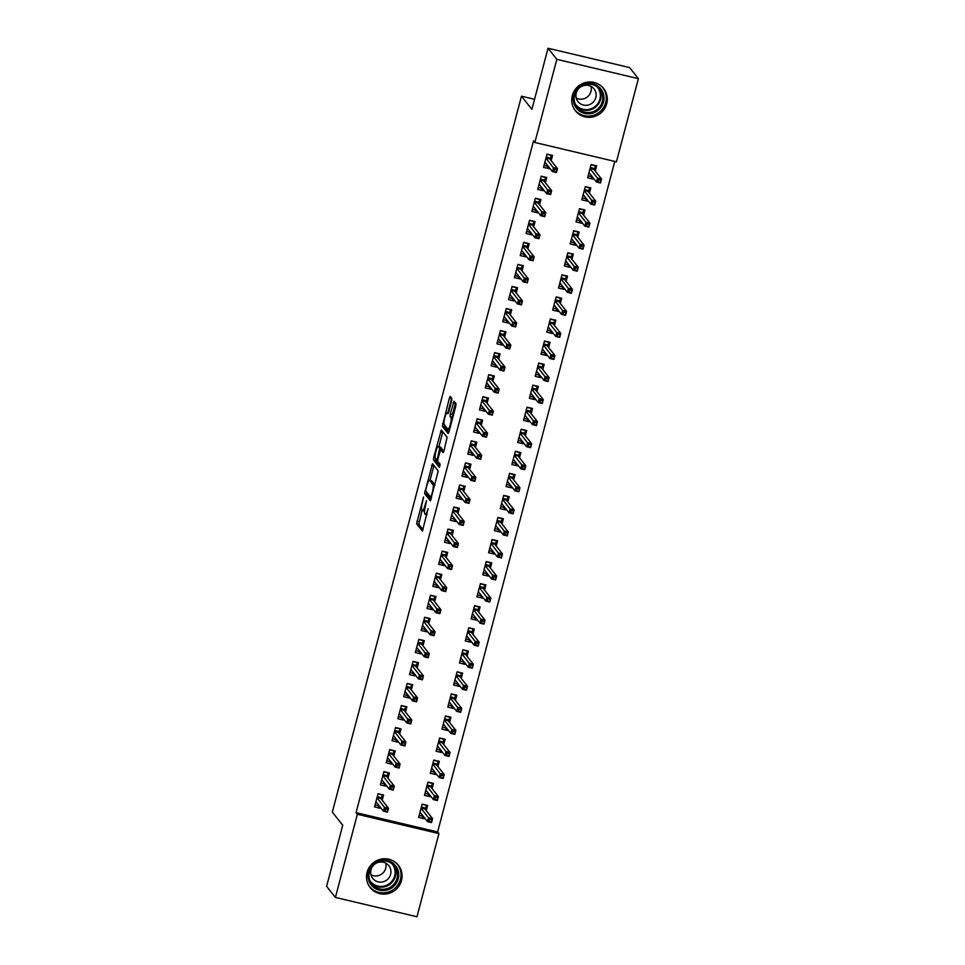 <?xml version="1.0" encoding="UTF-8"?>
<svg xmlns="http://www.w3.org/2000/svg" width="965" height="965" viewBox="0 0 965 965"><rect width="100%" height="100%" fill="white"/><g stroke="black" fill="none" stroke-linecap="round" stroke-linejoin="round"><path stroke-width="1.45" d="M423.551 496.987L416.603 523.79L422.405 531.076L428.098 508.688A7.238 1.303 -76.7 0 1 425.396 514.442A7.238 1.303 -76.7 0 1 425.239 514.333L424.757 513.718A7.238 1.303 -76.7 0 1 425.565 505.503L426.53 500.726L425.119 504.936A7.238 1.303 -76.7 0 1 422.429 510.69A7.238 1.303 -76.7 0 1 422.26 510.582L421.789 509.978A7.238 1.303 -76.7 0 1 422.598 501.752L423.551 496.987M606.708 103.725A17.961 17.491 -38.4 0 1 575.442 110.818A17.961 17.491 -38.4 0 1 585.984 82.423A17.961 17.491 -38.4 0 1 606.708 103.725M401.476 880.502A17.961 17.491 -38.4 0 1 370.21 887.595A17.961 17.491 -38.4 0 1 380.753 859.2A17.961 17.491 -38.4 0 1 401.476 880.502M451.62 400.994L451.873 398.424L450.209 396.35L449.376 398.147L442.368 426.265L448.122 433.514L449.015 431.753L455.769 406.205L456.023 403.635L454.02 401.151L450.293 413.876L450.04 416.446L451.005 417.664A6.043 1.098 -76.7 0 1 450.438 424.118A6.043 1.098 -76.7 0 1 448.074 429.341A6.043 1.098 -76.7 0 1 447.941 429.244L444.153 424.467A6.043 1.098 -76.7 0 1 444.72 418.014A6.043 1.098 -76.7 0 1 447.072 412.791A6.043 1.098 -76.7 0 1 447.217 412.887L447.893 413.72L448.737 411.922L451.62 400.994M534.863 142.482L556.829 59.335L638.396 78.66L616.43 161.806L534.863 142.482L533.561 140.842L356.061 812.639L357.364 814.279L438.93 833.603L416.964 916.75L335.398 897.426L357.364 814.279M335.398 897.426L326.604 886.34L342.744 825.244L332.322 812.096L521.474 96.198L531.896 109.347L548.036 48.25L556.829 59.335M432.477 463.707L424.576 493.585L430.39 500.883L438.231 470.968L432.477 463.707M435.106 457.687L433.731 457.35L441.319 430.016L447.121 437.302L443.984 450.8L443.14 452.597L440.703 449.594L437.953 458.64L437.7 461.21L440.124 464.274L439.365 467.325M439.328 467.301L433.478 459.919L433.731 457.35M534.55 99.298L521.474 96.198M545.334 182.699L546.721 177.476L541.208 176.173L537.71 189.405L543.223 190.708L543.488 189.719M589.434 193.145L590.809 187.922L585.297 186.619L581.798 199.852L587.311 201.154L587.576 200.165M533.681 226.811L535.068 221.588L529.556 220.273L526.058 233.506L531.57 234.821L531.836 233.832M577.782 237.257L579.157 232.034L573.644 230.719L570.146 243.952L575.659 245.267L575.924 244.266M522.029 270.924L523.416 265.689L517.903 264.386L514.405 277.618L519.918 278.921L520.171 277.932M566.117 281.358L567.504 276.135L561.992 274.832L558.494 288.065L564.006 289.367L564.272 288.378M510.376 315.024L511.752 309.801L506.251 308.498L502.753 321.731L508.266 323.034L508.519 322.045M554.465 325.47L555.852 320.247L550.34 318.945L546.841 332.177L552.354 333.48L552.607 332.491M498.724 359.137L500.099 353.914L494.587 352.611L491.101 365.844L496.601 367.146L496.866 366.157M542.812 369.583L544.188 364.36L538.687 363.057L535.189 376.29L540.702 377.592L540.955 376.603M487.072 403.249L488.447 398.026L482.934 396.712L479.436 409.956L484.949 411.259L485.214 410.27M531.16 413.695L532.535 408.472L527.023 407.158L523.537 420.39L529.037 421.705L529.303 420.716M475.419 447.362L476.794 442.139L471.282 440.824L467.784 454.057L473.296 455.371L473.562 454.37M519.508 457.808L520.883 452.573L515.37 451.27L511.872 464.503L517.385 465.806L517.65 464.816M463.755 491.462L465.142 486.239L459.63 484.937L456.131 498.169L461.644 499.472L461.909 498.483M507.855 501.909L509.231 496.685L503.718 495.383L500.22 508.615L505.732 509.918L505.998 508.929M452.103 535.575L453.49 530.352L447.977 529.049L444.479 542.282L449.992 543.585L450.245 542.595M496.191 546.021L497.578 540.798L492.066 539.495L488.567 552.728L494.08 554.031L494.345 553.042M440.45 579.688L441.825 574.465L436.325 573.162L432.827 586.394L438.339 587.697L438.593 586.708M484.539 590.134L485.926 584.911L480.413 583.608L476.915 596.84L482.428 598.143L482.693 597.154M428.798 623.8L430.173 618.577L424.66 617.262L421.174 630.495L426.675 631.81L426.94 630.808M472.886 634.246L474.261 629.023L468.761 627.708L465.263 640.941L470.775 642.256L471.029 641.255M417.145 667.901L418.52 662.678L413.008 661.375L409.51 674.607L415.022 675.91L415.288 674.921M461.234 678.347L462.609 673.124L457.096 671.821L453.61 685.053L459.111 686.356L459.376 685.367M405.493 712.013L406.868 706.79L401.356 705.487L397.857 718.72L403.37 720.023L403.635 719.034M449.581 722.459L450.957 717.236L445.444 715.933L441.946 729.166L447.458 730.469L447.724 729.48M393.829 756.126L395.216 750.903L389.703 749.6L386.205 762.832L391.718 764.135L391.983 763.146M437.929 766.572L439.304 761.349L433.792 760.046L430.294 773.279L435.806 774.581L436.071 773.592M382.176 800.238L383.563 795.015L378.051 793.7L374.553 806.933L380.065 808.248L380.331 807.259M426.265 810.684L427.652 805.461L422.139 804.147L418.641 817.379L424.154 818.694L424.419 817.705M356.061 812.639L437.628 831.963L614.789 161.42M432.103 788.622L433.478 783.399L427.965 782.096L424.467 795.329L429.98 796.632L430.245 795.643M388.002 778.176L389.39 772.953L383.877 771.65L380.379 784.883L385.891 786.186L386.157 785.196M443.755 744.522L445.13 739.287L439.618 737.984L436.12 751.216L441.632 752.531L441.898 751.53M399.655 734.075L401.042 728.852L395.529 727.538L392.031 740.77L397.544 742.085L397.809 741.084M455.408 700.409L456.783 695.186L451.27 693.871L447.784 707.116L453.285 708.419L453.55 707.429M411.319 689.963L412.694 684.74L407.182 683.437L403.684 696.67L409.196 697.972L409.462 696.983M467.06 656.297L468.435 651.073L462.935 649.771L459.437 663.003L464.949 664.306L465.202 663.317M422.972 645.85L424.347 640.627L418.834 639.325L415.336 652.557L420.849 653.86L421.114 652.871M478.712 612.184L480.1 606.961L474.587 605.658L471.089 618.891L476.601 620.193L476.855 619.204M434.624 601.738L435.999 596.515L430.487 595.212L427 608.445L432.513 609.747L432.766 608.758M490.365 568.071L491.752 562.848L486.239 561.546L482.741 574.778L488.254 576.081L488.519 575.092M446.276 557.637L447.663 552.402L442.151 551.099L438.653 564.332L444.165 565.635L444.419 564.646M502.017 523.971L503.404 518.748L497.892 517.433L494.394 530.666L499.906 531.98L500.172 530.979M457.929 513.525L459.316 508.302L453.803 506.987L450.305 520.219L455.818 521.534L456.083 520.545M513.682 479.858L515.057 474.635L509.544 473.332L506.046 486.565L511.559 487.868L511.824 486.879M469.581 469.412L470.968 464.189L465.456 462.886L461.958 476.119L467.47 477.422L467.736 476.433M525.334 435.746L526.709 430.523L521.197 429.22L517.698 442.453L523.211 443.755L523.476 442.766M481.245 425.3L482.621 420.077L477.108 418.774L473.61 432.006L479.123 433.309L479.388 432.32M536.986 391.633L538.361 386.41L532.849 385.107L529.363 398.34L534.875 399.643L535.129 398.654M492.898 381.187L494.273 375.964L488.76 374.661L485.262 387.894L490.775 389.197L491.04 388.207M548.639 347.533L550.026 342.31L544.513 340.995L541.015 354.227L546.528 355.542L546.781 354.541M504.55 337.087L505.925 331.864L500.413 330.549L496.927 343.781L502.439 345.096L502.693 344.095M560.291 303.42L561.678 298.197L556.166 296.894L552.668 310.127L558.18 311.43L558.446 310.441M516.203 292.974L517.59 287.751L512.077 286.448L508.579 299.681L514.092 300.984L514.345 299.994M571.943 259.308L573.331 254.084L567.818 252.782L564.32 266.014L569.832 267.317L570.098 266.328M527.855 248.861L529.242 243.638L523.73 242.336L520.231 255.568L525.744 256.871L526.009 255.882M583.608 215.195L584.983 209.972L579.47 208.669L575.972 221.902L581.485 223.204L581.75 222.215M539.507 204.749L540.895 199.526L535.382 198.223L531.884 211.456L537.396 212.758L537.662 211.769M595.26 171.095L596.635 165.859L591.123 164.557L587.625 177.789L593.137 179.092L593.403 178.103M551.172 160.648L552.547 155.413L547.034 154.111L543.536 167.343L549.049 168.658L549.314 167.657M548.036 48.25L629.602 67.574L638.396 78.66M437.628 831.963L438.93 833.603M424.154 818.694L422.103 816.101M380.065 808.248L378.015 805.654M429.98 796.632L427.929 794.05M385.891 786.186L383.841 783.604M435.806 774.581L433.755 772M391.718 764.135L389.667 761.554M441.632 752.531L439.582 749.938M397.544 742.085L395.493 739.492M447.458 730.469L445.408 727.887M403.37 720.023L401.319 717.441M453.285 708.419L451.234 705.825M409.196 697.972L407.146 695.391M459.111 686.356L457.072 683.775M415.022 675.91L412.972 673.329M464.949 664.306L462.898 661.725M420.849 653.86L418.798 651.279M470.775 642.256L468.725 639.662M426.675 631.81L424.636 629.216M476.601 620.193L474.551 617.612M432.513 609.747L430.462 607.166M482.428 598.143L480.377 595.562M438.339 587.697L436.289 585.116M488.254 576.081L486.203 573.5M444.165 565.635L442.115 563.053M494.08 554.031L492.029 551.449M449.992 543.585L447.941 541.003M499.906 531.98L497.856 529.387M455.818 521.534L453.767 518.941M505.732 509.918L503.682 507.337M461.644 499.472L459.593 496.891M511.559 487.868L509.508 485.286M467.47 477.422L465.419 474.84M517.385 465.806L515.334 463.224M473.296 455.371L471.246 452.778M523.211 443.755L521.16 441.174M479.123 433.309L477.072 430.728M529.037 421.705L526.999 419.112M484.949 411.259L482.898 408.665M534.875 399.643L532.825 397.061M490.775 389.197L488.724 386.615M540.702 377.592L538.651 375.011M496.601 367.146L494.55 364.565M546.528 355.542L544.477 352.949M502.439 345.096L500.389 342.503M552.354 333.48L550.303 330.899M508.266 323.034L506.215 320.452M558.18 311.43L556.13 308.848M514.092 300.984L512.041 298.402M564.006 289.367L561.956 286.786M519.918 278.921L517.867 276.34M569.832 267.317L567.782 264.736M525.744 256.871L523.693 254.29M575.659 245.267L573.608 242.673M531.57 234.821L529.52 232.227M581.485 223.204L579.434 220.623M537.396 212.758L535.346 210.177M587.311 201.154L585.26 198.573M543.223 190.708L541.172 188.127M593.137 179.092L591.087 176.511M549.049 168.658L546.998 166.064M422.067 510.34L418.81 524.309L423.116 529.737M426.844 492.403L426.783 494.104L431.102 499.544M433.924 465.528L429.968 480.437M425.915 489.207L425.734 491.004L430.824 497.397L432.236 492.994A7.238 1.303 -76.7 0 0 433.044 484.78L429.594 480.425A7.238 1.303 -76.7 0 0 429.425 480.317A7.238 1.303 -76.7 0 0 426.735 486.058L425.915 489.207M429.425 480.317L431.632 480.835A7.238 1.303 -76.7 0 1 431.801 480.944L434.962 484.937M438.906 446.638L442.682 432.332L440.474 431.813M443.852 451.27L442.851 450.124M439.992 465.89L435.685 460.45L433.478 459.919M438.339 446.566A6.043 1.098 -76.7 0 0 438.194 446.481A6.043 1.098 -76.7 0 0 435.842 451.692A6.043 1.098 -76.7 0 0 435.275 458.146L436.663 459.871L437.507 458.073L439.666 448.255L438.339 446.566L440.535 447.097A6.043 1.098 -76.7 0 0 440.402 447A6.043 1.098 -76.7 0 0 440.245 447.024M441.91 449.871L441.874 448.773L439.666 448.255M440.535 447.097L441.874 448.773M435.734 458.737L435.685 460.45M455.516 403.008L452.489 414.395L452.754 417.616M444.636 425.07L444.576 426.783L448.882 432.211M451.704 398.207L447.796 412.96M419.16 815.413L423.394 816.414M422.079 804.376L426.458 805.413L425.36 809.538M421.355 807.138L425.722 808.175L424.865 808.911L421.114 808.019M420.535 812.807L419.896 812.651M431.874 819.828L429.666 819.309L429.087 821.517L431.295 822.035L432.561 818.622L431.524 822.59L427.555 821.649L428.605 817.681L432.561 818.622L424.865 808.911M429.666 819.309L421.066 808.188M429.087 821.517L427.555 821.649L420.028 812.156M377.255 796.692L381.633 797.729L382.357 794.967L377.991 793.942M379.305 805.968L375.071 804.967M376.447 802.361L375.807 802.204M381.272 799.092L381.633 797.729L380.777 798.465L377.026 797.573M384.999 811.07L387.206 811.589L387.785 809.382L385.578 808.863L384.999 811.07L383.455 811.203L384.504 807.235L388.473 808.175L387.423 812.144L383.455 811.203L375.928 801.71M387.785 809.382L388.473 808.175L380.777 798.465M385.578 808.863L376.977 797.741M424.986 793.351L429.22 794.352M427.905 782.325L432.284 783.363L431.186 787.488M427.181 785.088L431.548 786.125L430.692 786.849L426.94 785.968M426.361 790.745L425.722 790.6M437.7 797.778L435.492 797.247L434.913 799.454L437.121 799.973L438.399 796.571L437.35 800.54L433.381 799.599L434.431 795.63L438.399 796.571L430.692 786.849M435.492 797.247L426.904 786.137M434.913 799.454L433.381 799.599L425.855 790.106M430.824 771.3L435.046 772.302M433.731 760.275L438.11 761.313L437.024 765.426M433.008 763.025L437.374 764.063L436.518 764.799L432.766 763.906M432.187 768.695L431.548 768.538M443.526 775.715L441.331 775.197L440.74 777.404L442.947 777.923L444.226 774.509L443.176 778.478L439.208 777.537L440.257 773.568L444.226 774.509L436.518 764.799M441.331 775.197L432.73 764.075M440.74 777.404L439.208 777.537L431.681 768.056M383.081 774.642L387.46 775.679L388.195 772.917L383.817 771.879M385.131 783.906L380.898 782.904M382.273 780.299L381.633 780.154M387.098 777.042L387.46 775.679L386.603 776.403L382.852 775.522M390.825 789.008L393.032 789.539L393.611 787.331L391.404 786.801L390.825 789.008L389.281 789.153L390.33 785.184L394.299 786.125L393.25 790.094L389.281 789.153L381.754 779.66M393.611 787.331L394.299 786.125L386.603 776.403M391.404 786.801L382.803 775.691M388.919 752.579L393.286 753.617L394.022 750.867L389.643 749.829M390.958 761.855L386.724 760.854M388.099 758.249L387.46 758.092M392.924 754.98L393.286 753.617L392.429 754.353L388.678 753.46M396.651 766.958L398.859 767.477L399.438 765.269L397.23 764.75L396.651 766.958L395.119 767.091L396.157 763.122L400.125 764.063L399.088 768.031L395.119 767.091L387.592 757.609M399.438 765.269L400.125 764.063L392.429 754.353M397.23 764.75L388.63 753.641M394.215 864.158A15.549 15.138 -38.4 0 1 394.287 885.774A15.549 15.138 -38.4 0 1 372.526 886.413A15.549 15.138 -38.4 0 1 372.454 864.785A15.549 15.138 -38.4 0 1 394.215 864.158M373.166 885.388A14.391 14.017 141.6 0 0 394.48 866.136A14.391 14.017 141.6 0 0 373.781 864.7A14.391 14.017 141.6 0 0 373.166 885.388M385.759 863.144A10.253 9.976 -38.4 0 1 371.006 874.845M373.672 879.417A10.253 9.976 141.6 0 0 388.859 865.714A10.253 9.976 141.6 0 0 374.118 864.688A10.253 9.976 141.6 0 0 373.672 879.417M369.016 885.894A17.853 17.382 141.6 0 0 395.059 888.15A17.853 17.382 141.6 0 0 396.977 863.723M599.446 87.381A15.549 15.138 -38.4 0 1 599.518 109.009A15.549 15.138 -38.4 0 1 577.758 109.636A15.549 15.138 -38.4 0 1 577.685 88.008A15.549 15.138 -38.4 0 1 599.446 87.381M578.397 108.611A14.391 14.017 141.6 0 0 599.723 89.359A14.391 14.017 141.6 0 0 579.012 87.924A14.391 14.017 141.6 0 0 578.397 108.611M590.99 86.367A10.253 9.976 -38.4 0 1 576.238 98.068M578.916 102.64A10.253 9.976 141.6 0 0 594.09 88.937A10.253 9.976 141.6 0 0 579.35 87.924A10.253 9.976 141.6 0 0 578.916 102.64M574.247 109.129A17.853 17.382 141.6 0 0 600.302 111.373A17.853 17.382 141.6 0 0 602.208 86.947M436.65 749.25L440.872 750.251M439.558 738.213L443.936 739.25L442.851 743.376M438.834 740.975L443.2 742.013L442.344 742.748L438.593 741.856M438.014 746.645L437.374 746.488M449.352 753.665L447.157 753.146L446.566 755.342L448.773 755.872L450.052 752.459L449.002 756.427L445.034 755.486L446.083 751.518L450.052 752.459L442.344 742.748M447.157 753.146L438.556 742.025M446.566 755.342L445.034 755.486L437.507 745.993M442.477 727.188L446.699 728.189M445.384 716.163L449.762 717.2L448.677 721.325M444.66 718.913L449.039 719.95L448.17 720.686L444.431 719.806M443.84 724.582L443.2 724.438M455.178 731.603L452.983 731.084L452.392 733.291L454.599 733.81L455.878 730.396L454.829 734.377L450.86 733.436L451.909 729.456L455.878 730.396L448.17 720.686M452.983 731.084L444.382 719.974M452.392 733.291L450.86 733.436L443.333 723.943M394.745 730.529L399.112 731.567L399.848 728.804L395.469 727.767M396.784 739.805L392.55 738.804M393.925 736.199L393.286 736.042M398.75 732.93L399.112 731.567L398.256 732.302L394.504 731.41M402.477 744.896L404.685 745.426L405.264 743.219L403.056 742.7L402.477 744.896L400.945 745.04L401.995 741.072L405.963 742.013L404.914 745.981L400.945 745.04L393.418 735.547M405.264 743.219L405.963 742.013L398.256 732.302M403.056 742.7L394.468 731.579M400.572 708.479L404.938 709.504L405.674 706.754L401.295 705.717M402.61 717.743L398.388 716.742M399.751 714.136L399.112 713.991M404.576 710.879L404.938 709.504L404.082 710.24L400.33 709.359M408.304 722.845L410.511 723.364L411.09 721.169L408.895 720.638L408.304 722.845L406.772 722.99L407.821 719.022L411.79 719.95L410.74 723.931L406.772 722.99L399.245 713.497M411.09 721.169L411.79 719.95L404.082 710.24M408.895 720.638L400.294 709.528M448.303 705.138L452.525 706.139M451.21 694.112L455.589 695.138L454.503 699.263M450.486 696.863L454.865 697.9L453.996 698.636L450.257 697.743M449.666 702.532L449.027 702.375M461.017 709.552L458.809 709.034L458.23 711.241L460.426 711.76L461.704 708.346L460.655 712.315L456.686 711.374L457.736 707.405L461.704 708.346L453.996 698.636M458.809 709.034L450.209 697.912M458.23 711.241L456.686 711.374L449.159 701.881M406.398 686.417L410.764 687.454L411.5 684.704L407.121 683.666M408.436 695.693L404.214 694.691M405.577 692.086L404.938 691.929M410.415 688.817L410.764 687.454L409.908 688.19L406.156 687.297M414.13 700.795L416.337 701.314L416.916 699.106L414.721 698.588L414.13 700.795L412.598 700.928L413.647 696.959L417.616 697.9L416.566 701.869L412.598 700.928L405.071 691.435M416.916 699.106L417.616 697.9L409.908 688.19M414.721 698.588L406.12 687.466M454.129 683.075L458.363 684.076M457.036 672.05L461.415 673.087L460.329 677.213M456.312 674.812L460.691 675.85L459.822 676.574L456.083 675.693M455.492 680.47L454.853 680.325M466.843 687.502L464.635 686.971L464.056 689.179L466.252 689.71L467.53 686.296L466.481 690.264L462.512 689.324L463.562 685.355L467.53 686.296L459.822 676.574M464.635 686.971L456.035 675.862M464.056 689.179L462.512 689.324L454.985 679.83M412.224 664.366L416.603 665.404L417.326 662.641L412.948 661.604M414.262 673.63L410.041 672.629M411.404 670.024L410.764 669.879M416.241 666.767L416.603 665.404L415.734 666.127L411.995 665.247M419.956 678.733L422.163 679.264L422.742 677.056L420.547 676.525L419.956 678.733L418.424 678.877L419.473 674.909L423.442 675.85L422.393 679.818L418.424 678.877L410.897 669.384M422.742 677.056L423.442 675.85L415.734 666.127M420.547 676.525L411.946 665.416M459.955 661.025L464.189 662.026M462.862 650L467.241 651.037L466.155 655.151M462.139 652.75L466.517 653.788L465.649 654.523L461.909 653.631M461.318 658.42L460.679 658.263M472.669 665.44L470.462 664.921L469.883 667.129L472.078 667.647L473.357 664.234L472.307 668.202L468.339 667.261L469.388 663.293L473.357 664.234L465.649 654.523M470.462 664.921L461.861 653.812M469.883 667.129L468.339 667.261L460.812 657.78M465.781 638.975L470.015 639.976M468.701 627.938L473.067 628.975L471.981 633.1M467.965 630.7L472.343 631.737L471.475 632.473L467.736 631.58M467.144 636.369L466.505 636.212M478.495 643.39L476.288 642.871L475.709 645.066L477.916 645.597L479.183 642.183L478.133 646.152L474.165 645.211L475.214 641.243L479.183 642.183L471.475 632.473M476.288 642.871L467.687 631.749M475.709 645.066L474.165 645.211L466.638 635.718M471.608 616.912L475.842 617.914M474.527 605.887L478.893 606.925L477.808 611.05M473.791 608.65L478.17 609.675L477.313 610.411L473.562 609.53M472.983 614.307L472.331 614.162M484.321 621.339L482.114 620.809L481.535 623.016L483.742 623.535L485.009 620.121L483.96 624.102L479.991 623.161L481.04 619.192L485.009 620.121L477.313 610.411M482.114 620.809L473.513 609.699M481.535 623.016L479.991 623.161L472.464 613.668M477.434 594.862L481.668 595.863M480.353 583.837L484.719 584.874L483.634 588.988M479.617 586.587L483.996 587.625L483.139 588.361L479.388 587.468M478.809 592.257L478.17 592.1M490.148 599.277L487.94 598.758L487.361 600.966L489.569 601.485L490.835 598.071L489.786 602.039L485.817 601.099L486.867 597.13L490.835 598.071L483.139 588.361M487.94 598.758L479.34 587.637M487.361 600.966L485.817 601.099L478.29 591.605M483.26 572.8L487.494 573.813M486.179 561.775L490.558 562.812L489.46 566.938M485.443 564.537L489.822 565.574L488.966 566.298L485.214 565.418M484.635 570.194L483.996 570.05M495.974 577.227L493.766 576.696L493.187 578.904L495.395 579.434L496.661 576.021L495.612 579.989L491.643 579.048L492.693 575.08L496.661 576.021L488.966 566.298M493.766 576.696L485.166 565.587M493.187 578.904L491.643 579.048L484.116 569.555M489.086 550.75L493.32 551.751M492.005 539.725L496.384 540.762L495.286 544.875M491.269 542.475L495.648 543.512L494.792 544.248L491.04 543.355M490.461 548.144L489.822 547.987M501.8 555.164L499.593 554.646L499.014 556.853L501.221 557.372L502.488 553.958L501.45 557.927L497.482 556.998L498.519 553.017L502.488 553.958L494.792 544.248M499.593 554.646L490.992 543.536M499.014 556.853L497.482 556.998L489.943 547.505M494.912 528.699L499.146 529.701M497.831 517.662L502.21 518.7L501.112 522.825M497.108 520.424L501.474 521.462L500.618 522.198L496.866 521.305M496.287 526.094L495.648 525.937M507.626 533.114L505.419 532.596L504.84 534.803L507.047 535.322L508.326 531.908L507.276 535.877L503.308 534.936L504.357 530.967L508.326 531.908L500.618 522.198M505.419 532.596L496.83 521.474M504.84 534.803L503.308 534.936L495.781 525.442M500.739 506.637L504.972 507.638M503.658 495.612L508.036 496.649L506.939 500.775M502.934 498.374L507.3 499.412L506.444 500.135L502.693 499.255M502.114 504.032L501.474 503.887M513.452 511.064L511.257 510.533L510.666 512.741L512.873 513.259L514.152 509.858L513.103 513.826L509.134 512.885L510.183 508.917L514.152 509.858L506.444 500.135M511.257 510.533L502.656 499.424M510.666 512.741L509.134 512.885L501.607 503.392M506.577 484.587L510.799 485.588M509.484 473.562L513.863 474.599L512.777 478.712M508.76 476.312L513.127 477.349L512.27 478.085L508.519 477.193M507.94 481.981L507.3 481.825M519.279 489.002L517.083 488.483L516.492 490.69L518.7 491.209L519.978 487.795L518.929 491.764L514.96 490.823L516.01 486.855L519.978 487.795L512.27 478.085M517.083 488.483L508.483 477.361M516.492 490.69L514.96 490.823L507.433 481.342M418.05 642.304L422.429 643.341L423.153 640.591L418.774 639.554M420.089 651.58L415.867 650.579M417.23 647.973L416.591 647.817M422.067 644.704L422.429 643.341L421.56 644.077L417.821 643.185M425.782 656.683L427.99 657.201L428.581 654.994L426.373 654.475L425.782 656.683L424.25 656.815L425.3 652.847L429.268 653.788L428.219 657.756L424.25 656.815L416.723 647.334M428.581 654.994L429.268 653.788L421.56 644.077M426.373 654.475L417.773 643.365M423.876 620.254L428.255 621.291L428.979 618.529L424.6 617.491M425.915 629.53L421.693 628.529M423.056 625.923L422.417 625.766M427.893 622.654L428.255 621.291L427.386 622.027L423.647 621.134M431.62 634.632L433.816 635.151L434.407 632.944L432.199 632.425L431.62 634.632L430.076 634.765L431.126 630.796L435.094 631.737L434.045 635.706L430.076 634.765L422.549 625.272M434.407 632.944L435.094 631.737L427.386 622.027M432.199 632.425L423.599 621.303M429.702 598.204L434.081 599.241L434.805 596.479L430.426 595.441M431.753 607.468L427.519 606.466M428.882 603.861L428.243 603.716M433.719 600.604L434.081 599.241L433.213 599.965L429.473 599.084M437.447 612.57L439.642 613.089L440.233 610.893L438.026 610.363L437.447 612.57L435.903 612.715L436.952 608.746L440.921 609.687L439.871 613.656L435.903 612.715L428.376 603.221M440.233 610.893L440.921 609.687L433.213 599.965M438.026 610.363L429.425 599.253M435.529 576.141L439.907 577.179L440.631 574.428L436.264 573.391M437.579 585.417L433.345 584.416M434.708 581.811L434.069 581.654M439.545 578.542L439.907 577.179L439.039 577.914L435.299 577.022M443.273 590.52L445.468 591.038L446.059 588.831L443.852 588.312L443.273 590.52L441.729 590.652L442.778 586.684L446.747 587.625L445.697 591.593L441.729 590.652L434.202 581.171M446.059 588.831L446.747 587.625L439.039 577.914M443.852 588.312L435.251 577.191M441.355 554.091L445.733 555.128L446.457 552.366L442.091 551.329M443.405 563.367L439.171 562.354M440.547 559.748L439.895 559.604M445.372 556.491L445.733 555.128L444.877 555.864L441.126 554.971M449.099 568.457L451.306 568.988L451.885 566.781L449.678 566.262L449.099 568.457L447.555 568.602L448.604 564.634L452.573 565.574L451.524 569.543L447.555 568.602L440.028 559.109M451.885 566.781L452.573 565.574L444.877 555.864M449.678 566.262L441.077 555.14M447.181 532.029L451.56 533.066L452.283 530.316L447.917 529.278M449.232 541.305L444.998 540.303M446.373 537.698L445.733 537.553M451.198 534.429L451.56 533.066L450.703 533.802L446.952 532.921M454.925 546.407L457.133 546.926L457.712 544.718L455.504 544.2L454.925 546.407L453.381 546.552L454.431 542.571L458.399 543.512L457.35 547.481L453.381 546.552L445.854 537.059M457.712 544.718L458.399 543.512L450.703 533.802M455.504 544.2L446.904 533.09M453.007 509.978L457.386 511.016L458.11 508.253L453.743 507.228M455.058 519.254L450.824 518.253M452.199 515.648L451.56 515.491M457.024 512.379L457.386 511.016L456.529 511.752L452.778 510.859M460.751 524.357L462.959 524.876L463.538 522.668L461.33 522.149L460.751 524.357L459.207 524.49L460.257 520.521L464.225 521.462L463.176 525.43L459.207 524.49L451.68 514.996M463.538 522.668L464.225 521.462L456.529 511.752M461.33 522.149L452.73 511.028M458.833 487.928L463.212 488.966L463.948 486.203L459.569 485.166M460.884 497.192L456.65 496.191M458.025 493.585L457.386 493.441M462.85 490.329L463.212 488.966L462.356 489.689L458.604 488.809M466.578 502.295L468.785 502.825L469.364 500.618L467.156 500.087L466.578 502.295L465.046 502.439L466.083 498.471L470.052 499.412L469.002 503.38L465.046 502.439L457.506 492.946M469.364 500.618L470.052 499.412L462.356 489.689M467.156 500.087L458.556 488.978M464.672 465.866L469.038 466.903L469.774 464.153L465.395 463.116M466.71 475.142L462.476 474.141M463.851 471.535L463.212 471.378M468.676 468.266L469.038 466.903L468.182 467.639L464.43 466.746M472.404 480.244L474.611 480.763L475.19 478.556L472.983 478.037L472.404 480.244L470.872 480.377L471.921 476.408L475.89 477.349L474.84 481.318L470.872 480.377L463.345 470.896M475.19 478.556L475.89 477.349L468.182 467.639M472.983 478.037L464.394 466.915M512.403 462.524L516.625 463.538M515.31 451.499L519.689 452.537L518.603 456.662M514.586 454.262L518.965 455.299L518.096 456.035L514.357 455.142M513.766 459.931L513.127 459.774M525.105 466.951L522.909 466.433L522.318 468.628L524.526 469.159L525.804 465.745L524.755 469.714L520.786 468.773L521.836 464.804L525.804 465.745L518.096 456.035M522.909 466.433L514.309 455.311M522.318 468.628L520.786 468.773L513.259 459.28M470.498 443.816L474.864 444.853L475.6 442.091L471.222 441.053M472.536 453.092L468.302 452.09M469.678 449.485L469.038 449.328M474.503 446.216L474.864 444.853L474.008 445.589L470.257 444.696M478.23 458.182L480.437 458.713L481.016 456.505L478.821 455.987L478.23 458.182L476.698 458.327L477.747 454.358L481.716 455.299L480.667 459.268L476.698 458.327L469.171 448.834M481.016 456.505L481.716 455.299L474.008 445.589M478.821 455.987L470.22 444.865M518.229 440.474L522.451 441.475M521.136 429.449L525.515 430.487L524.429 434.612M520.412 432.199L524.791 433.237L523.923 433.973L520.183 433.092M519.592 437.869L518.953 437.724M530.943 444.889L528.736 444.37L528.144 446.578L530.352 447.097L531.631 443.683L530.581 447.663L526.613 446.723L527.662 442.742L531.631 443.683L523.923 433.973M528.736 444.37L520.135 433.261M528.144 446.578L526.613 446.723L519.086 437.229M476.324 421.765L480.691 422.791L481.426 420.04L477.048 419.003M478.363 431.029L474.141 430.028M475.504 427.423L474.864 427.278M480.341 424.166L480.691 422.791L479.834 423.526L476.083 422.646M484.056 436.132L486.264 436.65L486.843 434.455L484.647 433.924L484.056 436.132L482.524 436.276L483.574 432.308L487.542 433.237L486.493 437.217L482.524 436.276L474.997 426.783M486.843 434.455L487.542 433.237L479.834 423.526M484.647 433.924L476.047 422.815M524.055 418.424L528.277 419.425M526.962 407.399L531.341 408.424L530.255 412.55M526.239 410.149L530.617 411.187L529.749 411.922L526.009 411.03M525.418 415.819L524.779 415.662M536.769 422.839L534.562 422.32L533.983 424.528L536.178 425.046L537.457 421.633L536.407 425.601L532.439 424.66L533.488 420.692L537.457 421.633L529.749 411.922M534.562 422.32L525.961 411.199M533.983 424.528L532.439 424.66L524.912 415.167M482.15 399.703L486.517 400.74L487.253 397.99L482.874 396.953M484.189 408.979L479.967 407.978M481.33 405.372L480.691 405.216M486.167 402.103L486.517 400.74L485.66 401.476L481.909 400.584M489.882 414.082L492.09 414.6L492.669 412.393L490.473 411.874L489.882 414.082L488.35 414.214L489.4 410.246L493.368 411.187L492.319 415.155L488.35 414.214L480.823 404.721M492.669 412.393L493.368 411.187L485.66 401.476M490.473 411.874L481.873 400.752M529.881 396.362L534.115 397.363M532.789 385.337L537.167 386.374L536.082 390.499M532.065 388.099L536.444 389.136L535.575 389.86L531.836 388.979M531.245 393.756L530.605 393.611M542.595 400.789L540.388 400.258L539.809 402.465L542.004 402.996L543.283 399.582L542.234 403.551L538.265 402.61L539.314 398.642L543.283 399.582L535.575 389.86M540.388 400.258L531.787 389.148M539.809 402.465L538.265 402.61L530.738 393.117M487.976 377.653L492.355 378.69L493.079 375.928L488.7 374.89M490.015 386.917L485.793 385.916M487.156 383.31L486.517 383.165M491.993 380.053L492.355 378.69L491.487 379.414L487.747 378.533M495.708 392.019L497.916 392.55L498.507 390.343L496.3 389.812L495.708 392.019L494.177 392.164L495.226 388.195L499.195 389.136L498.145 393.105L494.177 392.164L486.649 382.671M498.507 390.343L499.195 389.136L491.487 379.414M496.3 389.812L487.699 378.702M535.708 374.311L539.942 375.313M538.627 363.286L542.993 364.324L541.908 368.437M537.891 366.037L542.27 367.074L541.401 367.81L537.662 366.917M537.071 371.706L536.431 371.549M548.422 378.726L546.214 378.208L545.635 380.415L547.831 380.934L549.109 377.52L548.06 381.489L544.091 380.548L545.141 376.579L549.109 377.52L541.401 367.81M546.214 378.208L537.614 367.098M545.635 380.415L544.091 380.548L536.564 371.067M493.803 355.59L498.181 356.628L498.905 353.878L494.526 352.84M495.841 364.867L491.619 363.865M492.982 361.26L492.343 361.103M497.819 357.991L498.181 356.628L497.313 357.364L493.573 356.471M501.547 369.969L503.742 370.488L504.333 368.28L502.126 367.762L501.547 369.969L500.003 370.102L501.052 366.133L505.021 367.074L503.971 371.043L500.003 370.102L492.476 360.62M504.333 368.28L505.021 367.074L497.313 357.364M502.126 367.762L493.525 356.652M541.534 352.261L545.768 353.262M544.453 341.224L548.82 342.261L547.734 346.387M543.717 343.986L548.096 345.024L547.239 345.76L543.488 344.867M542.909 349.656L542.258 349.499M554.248 356.676L552.04 356.157L551.461 358.353L553.669 358.883L554.935 355.47L553.886 359.438L549.917 358.498L550.967 354.529L554.935 355.47L547.239 345.76M552.04 356.157L543.44 345.036M551.461 358.353L549.917 358.498L542.39 349.004M499.629 333.54L504.007 334.578L504.731 331.815L500.353 330.778M501.679 342.816L497.445 341.815M498.808 339.21L498.169 339.053M503.646 335.941L504.007 334.578L503.139 335.313L499.4 334.421M507.373 347.919L509.568 348.437L510.159 346.23L507.952 345.711L507.373 347.919L505.829 348.051L506.878 344.083L510.847 345.024L509.797 348.992L505.829 348.051L498.302 338.558M510.159 346.23L510.847 345.024L503.139 335.313M507.952 345.711L499.351 334.59M547.36 330.199L551.594 331.2M550.279 319.174L554.646 320.211L553.56 324.337M549.543 321.936L553.922 322.961L553.066 323.697L549.314 322.817M548.735 327.593L548.096 327.449M560.074 334.626L557.867 334.095L557.288 336.303L559.495 336.821L560.762 333.407L559.712 337.388L555.744 336.447L556.793 332.479L560.762 333.407L553.066 323.697M557.867 334.095L549.266 322.986M557.288 336.303L555.744 336.447L548.216 326.954M505.455 311.49L509.834 312.527L510.557 309.765L506.179 308.728M507.506 320.754L503.272 319.753M504.635 317.147L503.995 317.002M509.472 313.89L509.834 312.527L508.965 313.251L505.226 312.37M513.199 325.856L515.394 326.375L515.986 324.18L513.778 323.649L513.199 325.856L511.655 326.001L512.705 322.033L516.673 322.973L515.624 326.942L511.655 326.001L504.128 316.508M515.986 324.18L516.673 322.973L508.965 313.251M513.778 323.649L505.178 312.539M553.186 308.149L557.42 309.15M556.105 297.123L560.472 298.161L559.386 302.274M555.37 299.874L559.748 300.911L558.892 301.647L555.14 300.754M554.561 305.543L553.922 305.386M565.9 312.564L563.693 312.045L563.114 314.252L565.321 314.771L566.588 311.357L565.538 315.326L561.57 314.385L562.619 310.416L566.588 311.357L558.892 301.647M563.693 312.045L555.092 300.923M563.114 314.252L561.57 314.385L554.043 304.892M511.281 289.428L515.66 290.465L516.384 287.715L512.017 286.677M513.332 298.704L509.098 297.703M510.473 295.097L509.822 294.94M515.298 291.828L515.66 290.465L514.791 291.201L511.052 290.308M519.025 303.806L521.233 304.325L521.812 302.117L519.604 301.599L519.025 303.806L517.481 303.939L518.531 299.97L522.499 300.911L521.45 304.88L517.481 303.939L509.954 294.458M521.812 302.117L522.499 300.911L514.791 291.201M519.604 301.599L511.004 290.477M559.012 286.086L563.246 287.088M561.932 275.061L566.31 276.099L565.213 280.224M561.196 277.824L565.574 278.861L564.718 279.585L560.967 278.704M560.388 283.481L559.748 283.336M571.726 290.513L569.519 289.983L568.94 292.19L571.147 292.721L572.414 289.307L571.364 293.276L567.408 292.335L568.445 288.366L572.414 289.307L564.718 279.585M569.519 289.983L560.918 278.873M568.94 292.19L567.408 292.335L559.869 282.841M517.107 267.377L521.486 268.415L522.21 265.652L517.843 264.615M519.158 276.653L514.924 275.64M516.299 273.035L515.66 272.89M521.124 269.778L521.486 268.415L520.63 269.139L516.878 268.258M524.851 281.744L527.059 282.275L527.638 280.067L525.43 279.548L524.851 281.744L523.307 281.889L524.357 277.92L528.325 278.861L527.276 282.829L523.307 281.889L515.78 272.395M527.638 280.067L528.325 278.861L520.63 269.139M525.43 279.548L516.83 268.427M564.839 264.036L569.073 265.037M567.758 253.011L572.136 254.048L571.039 258.162M567.034 255.761L571.401 256.799L570.544 257.534L566.793 256.642M566.214 261.431L565.574 261.274M577.553 268.451L575.345 267.932L574.766 270.14L576.974 270.658L578.252 267.245L577.203 271.213L573.234 270.272L574.284 266.304L578.252 267.245L570.544 257.534M575.345 267.932L566.745 256.823M574.766 270.14L573.234 270.272L565.707 260.791M522.933 245.315L527.312 246.352L528.036 243.602L523.669 242.565M524.984 254.591L520.75 253.59M522.125 250.984L521.486 250.84M526.95 247.716L527.312 246.352L526.456 247.088L522.704 246.208M530.678 259.694L532.885 260.212L533.464 258.005L531.257 257.486L530.678 259.694L529.134 259.838L530.183 255.858L534.152 256.799L533.102 260.767L529.134 259.838L521.607 250.345M533.464 258.005L534.152 256.799L526.456 247.088M531.257 257.486L522.656 246.377M570.665 241.986L574.899 242.987M573.584 230.949L577.963 231.986L576.865 236.111M572.86 233.711L577.227 234.748L576.37 235.484L572.619 234.591M572.04 239.38L571.401 239.224M583.379 246.401L581.183 245.882L580.592 248.089L582.8 248.608L584.078 245.194L583.029 249.163L579.06 248.222L580.11 244.254L584.078 245.194L576.37 235.484M581.183 245.882L572.583 234.76M580.592 248.089L579.06 248.222L571.533 238.729M528.76 223.265L533.138 224.302L533.874 221.54L529.495 220.503M530.81 232.541L526.576 231.54M527.952 228.934L527.312 228.777M532.777 225.665L533.138 224.302L532.282 225.038L528.531 224.145M536.504 237.643L538.711 238.162L539.29 235.955L537.083 235.436L536.504 237.643L534.96 237.776L536.009 233.807L539.978 234.748L538.928 238.717L534.96 237.776L527.433 228.283M539.29 235.955L539.978 234.748L532.282 225.038M537.083 235.436L528.482 224.314M576.503 219.923L580.725 220.925M579.41 208.898L583.789 209.936L582.703 214.061M578.686 211.661L583.053 212.698L582.197 213.422L578.445 212.541M577.866 217.318L577.227 217.173M589.205 224.35L587.01 223.82L586.418 226.027L588.626 226.546L589.905 223.144L588.855 227.113L584.887 226.172L585.936 222.203L589.905 223.144L582.197 213.422M587.01 223.82L578.409 212.71M586.418 226.027L584.887 226.172L577.36 216.679M534.598 201.215L538.965 202.252L539.7 199.49L535.322 198.452M536.637 210.479L532.403 209.477M533.778 206.872L533.138 206.727M538.603 203.615L538.965 202.252L538.108 202.976L534.357 202.095M542.33 215.581L544.537 216.1L545.116 213.904L542.909 213.374L542.33 215.581L540.798 215.726L541.847 211.757L545.804 212.698L544.767 216.667L540.798 215.726L533.271 206.233M545.116 213.904L545.804 212.698L538.108 202.976M542.909 213.374L534.308 202.264M582.329 197.873L586.551 198.874M585.236 186.848L589.615 187.886L588.529 191.999M584.513 189.598L588.879 190.636L588.023 191.372L584.271 190.479M583.692 195.268L583.053 195.111M595.031 202.288L592.836 201.769L592.245 203.977L594.452 204.496L595.731 201.082L594.681 205.05L590.713 204.11L591.762 200.141L595.731 201.082L588.023 191.372M592.836 201.769L584.235 190.648M592.245 203.977L590.713 204.11L583.186 194.628M540.424 179.152L544.791 180.19L545.527 177.439L541.148 176.402M542.463 188.428L538.229 187.427M539.604 184.822L538.965 184.665M544.429 181.553L544.791 180.19L543.934 180.925L540.183 180.033M548.156 193.531L550.364 194.049L550.943 191.842L548.735 191.323L548.156 193.531L546.624 193.663L547.674 189.695L551.642 190.636L550.593 194.604L546.624 193.663L539.097 184.182M550.943 191.842L551.642 190.636L543.934 180.925M548.735 191.323L540.147 180.202M588.155 175.811L592.377 176.824M591.062 164.786L595.441 165.823L594.356 169.949M590.339 167.548L594.717 168.585L593.849 169.321L590.11 168.429M589.519 173.218L588.879 173.061M600.869 180.238L598.662 179.719L598.071 181.915L600.278 182.445L601.557 179.032L600.507 183L596.539 182.059L597.588 178.091L601.557 179.032L593.849 169.321M598.662 179.719L590.061 168.598M598.071 181.915L596.539 182.059L589.012 172.566M546.25 157.102L550.617 158.139L551.353 155.377L546.974 154.34M548.289 166.378L544.067 165.377M545.43 162.771L544.791 162.615M550.255 159.502L550.617 158.139L549.76 158.875L546.009 157.983M553.982 171.468L556.19 171.999L556.769 169.792L554.573 169.273L553.982 171.468L552.45 171.613L553.5 167.645L557.468 168.585L556.419 172.554L552.45 171.613L544.923 162.12M556.769 169.792L557.468 168.585L549.76 158.875M554.573 169.273L545.973 158.151M418.81 524.309L416.603 523.79M419.063 521.739L416.856 521.221M426.783 494.104L424.576 493.585M425.963 491.281L424.829 491.016M433.792 465.999L431.584 465.468M431.632 497.566L430.86 497.385M434.889 485.214L433.044 484.78M431.801 480.944L429.594 480.425M442.959 450.148L440.752 449.618M437.664 460.088L436.723 459.859M448.327 413.153L447.217 412.887M452.633 418.05L451.005 417.664M452.235 416.964L450.04 416.446M452.489 414.395L450.293 413.876M455.383 403.467L453.176 402.948M444.576 426.783L442.368 426.265M443.984 424.021L442.621 423.695M451.572 398.666L449.376 398.147M393.587 865.098A14.391 14.017 -38.4 0 1 371.127 882.915M370.065 880.888A13.92 13.558 141.6 0 0 390.704 882.553A13.92 13.558 141.6 0 0 391.862 863.603M598.819 88.334A14.391 14.017 -38.4 0 1 576.37 106.138M575.297 104.111A13.92 13.558 141.6 0 0 595.936 105.776A13.92 13.558 141.6 0 0 597.094 86.826M424.54 511.197L422.429 510.69M427.061 514.84L425.396 514.442M431.62 497.578L430.824 497.397M442.911 450.112L440.703 449.594M440.402 447L438.194 446.481M437.664 460.112L436.663 459.871M448.351 413.092L447.072 412.791M449.557 429.69L448.074 429.341"/></g></svg>
